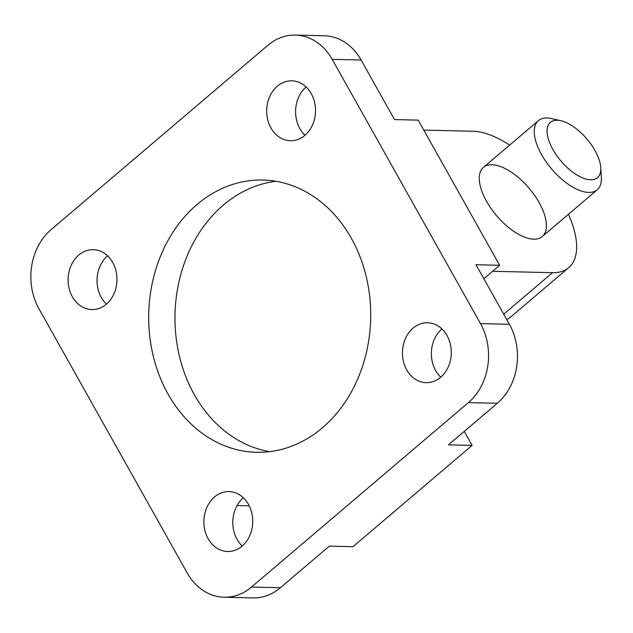 <?xml version="1.0" encoding="UTF-8"?>
<svg xmlns="http://www.w3.org/2000/svg" width="633" height="633" viewBox="0 0 633 633"><rect width="100%" height="100%" fill="white"/><g stroke="black" fill="none" stroke-linecap="round" stroke-linejoin="round"><path stroke-width="0.95" d="M249.212 505.807L237.082 505.53M568.426 214.278A86.246 40.417 -130.4 0 1 568.711 267.664L510.673 317.022A86.246 40.417 -130.4 0 1 506.772 319.594M486.555 201.349A45.394 21.277 -130.4 0 1 483.438 167.381A45.394 21.277 -130.4 0 1 529.046 188.183A45.394 21.277 -130.4 0 1 542.244 236.544A45.394 21.277 -130.4 0 1 486.555 201.349M423.778 130.097L473.152 131.245A86.246 40.417 -130.4 0 1 509.612 145.123M568.711 267.664A86.246 40.417 -130.4 0 1 552.522 272.681L492.577 271.288M295.326 35.092A56.741 46.249 91.3 0 1 332.19 59.344L480.487 323.605A56.741 46.249 91.3 0 1 468.412 402.604L251.523 587.036A56.741 46.249 91.3 0 1 224.09 597.236A56.741 46.249 91.3 0 1 187.226 572.984L38.93 308.722A56.741 46.249 91.3 0 1 51.004 229.724L267.894 45.291A56.741 46.249 91.3 0 1 295.326 35.092L324.238 35.765A56.741 46.249 91.3 0 1 361.103 60.016L394.525 119.574L418.184 120.12L499.643 265.282L483.834 278.726M499.643 265.282L475.984 264.729L509.399 324.278A56.741 46.249 91.3 0 1 497.324 403.276L448.449 444.841L472.107 445.395L352.969 546.698L329.31 546.152L280.435 587.709A56.741 46.249 91.3 0 1 253.002 597.908L224.09 597.236M464.258 431.397L472.107 445.395M440.766 377.173A29.957 24.418 91.3 0 1 435.623 370.527A29.957 24.418 91.3 0 1 441.889 328.907M242.202 546.026A29.957 24.418 91.3 0 1 237.066 539.371A29.957 24.418 91.3 0 1 243.333 497.76M106.439 304.093A29.957 24.418 91.3 0 1 101.296 297.439A29.957 24.418 91.3 0 1 107.563 255.827M305.003 135.24A29.957 24.418 91.3 0 1 299.86 128.594A29.957 24.418 91.3 0 1 306.127 86.974M72.384 296.766A29.957 24.418 91.3 0 1 71.11 265.52A29.957 24.418 91.3 0 1 93.241 249.671A29.957 24.418 91.3 0 1 116.955 280.19A29.957 24.418 91.3 0 1 91.848 309.569A29.957 24.418 91.3 0 1 72.384 296.766M208.146 538.699A29.957 24.418 91.3 0 1 206.872 507.444A29.957 24.418 91.3 0 1 229.004 491.604A29.957 24.418 91.3 0 1 252.725 522.122A29.957 24.418 91.3 0 1 227.611 551.501A29.957 24.418 91.3 0 1 208.146 538.699M406.71 369.846A29.957 24.418 91.3 0 1 405.436 338.6A29.957 24.418 91.3 0 1 427.568 322.751A29.957 24.418 91.3 0 1 451.282 353.277A29.957 24.418 91.3 0 1 426.175 382.656A29.957 24.418 91.3 0 1 406.71 369.846M270.94 127.921A29.957 24.418 91.3 0 1 269.666 96.667A29.957 24.418 91.3 0 1 291.805 80.826A29.957 24.418 91.3 0 1 315.519 111.345A29.957 24.418 91.3 0 1 290.405 140.724A29.957 24.418 91.3 0 1 270.94 127.921M168.061 394.09A136.182 111.004 91.3 0 1 162.27 252.053A136.182 111.004 91.3 0 1 262.877 180.025A136.182 111.004 91.3 0 1 370.677 318.747A136.182 111.004 91.3 0 1 256.531 452.302A136.182 111.004 91.3 0 1 168.061 394.09M269.698 451.653A136.182 111.004 91.3 0 1 194.355 394.707A136.182 111.004 91.3 0 1 276.004 181.283M600.757 167.61L601.35 177.208A45.394 21.277 -130.4 0 1 597.236 189.789A45.394 21.277 -130.4 0 1 541.539 154.594A45.394 21.277 -130.4 0 1 538.422 120.626A45.394 21.277 -130.4 0 1 551.493 118.585L560.87 120.713A36.31 17.02 -130.4 0 1 600.757 167.61A36.31 17.02 -130.4 0 1 583.484 178.237A36.31 17.02 -130.4 0 1 552.902 149.523A36.31 17.02 -130.4 0 1 560.87 120.713M361.103 60.016L332.19 59.344M509.399 324.278L480.487 323.605M280.435 587.709L251.523 587.036M497.324 403.276L468.412 402.604M503.733 314.174L552.522 272.681M542.244 236.544L597.236 189.789M483.438 167.381L538.422 120.626"/></g></svg>

